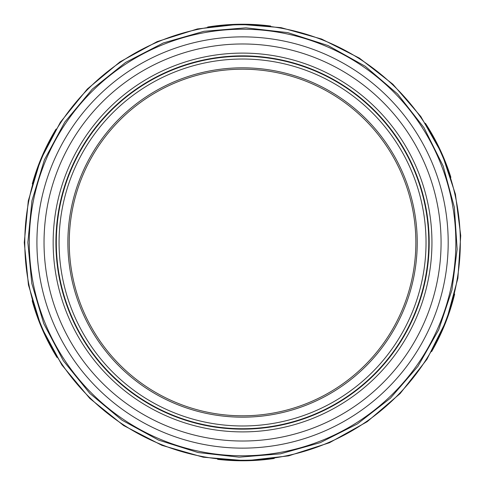 <?xml version="1.0" encoding="UTF-8"?>
<svg xmlns="http://www.w3.org/2000/svg" width="485" height="485" viewBox="0 0 485 485"><rect width="100%" height="100%" fill="white"/><g stroke="black" fill="none" stroke-linecap="round" stroke-linejoin="round"><path stroke-width="0.73" d="M69.252 242.5A173.303 173.303 0 0 1 329.206 92.417A173.303 173.303 0 0 1 329.206 392.583A173.303 173.303 0 0 1 69.252 242.5M56.321 242.5A186.234 186.234 0 0 1 335.668 81.219A186.234 186.234 0 0 1 335.668 403.781A186.234 186.234 0 0 1 56.321 242.5A186.234 186.234 0 0 1 335.668 81.219A186.234 186.234 0 0 1 335.668 403.781A186.234 186.234 0 0 1 56.321 242.5A186.234 186.234 0 0 1 335.668 81.219A186.234 186.234 0 0 1 335.668 403.781A186.234 186.234 0 0 1 56.321 242.5M55.908 242.5A186.646 186.646 0 0 1 335.875 80.862A186.646 186.646 0 0 1 335.875 404.138A186.646 186.646 0 0 1 55.908 242.5A186.646 186.646 0 0 1 335.875 80.862A186.646 186.646 0 0 1 335.875 404.138A186.646 186.646 0 0 1 55.908 242.5A186.646 186.646 0 0 1 335.875 80.862A186.646 186.646 0 0 1 335.875 404.138A186.646 186.646 0 0 1 55.908 242.5M53.156 242.5A189.399 189.399 0 0 1 337.251 78.479A189.399 189.399 0 0 1 337.251 406.521A189.399 189.399 0 0 1 53.156 242.5M44.032 242.5A198.517 198.517 0 0 1 341.816 70.58A198.517 198.517 0 0 1 341.816 414.42A198.517 198.517 0 0 1 44.032 242.5M36.921 242.5A205.634 205.634 0 0 1 345.368 64.414A205.634 205.634 0 0 1 345.368 420.586A205.634 205.634 0 0 1 36.921 242.5M29.276 242.5A213.279 213.279 0 0 1 349.194 57.794A213.279 213.279 0 0 1 349.194 427.206A213.279 213.279 0 0 1 29.276 242.5M67.876 242.5A174.679 174.679 0 0 1 329.891 91.222A174.679 174.679 0 0 1 329.891 393.778A174.679 174.679 0 0 1 67.876 242.5M59.073 242.5A183.482 183.482 0 0 1 334.292 83.602A183.482 183.482 0 0 1 334.292 401.398A183.482 183.482 0 0 1 59.073 242.5M24.784 242.5A217.771 217.771 0 0 1 351.437 53.908A217.771 217.771 0 0 1 351.437 431.092A217.771 217.771 0 0 1 24.784 242.5M32.283 183.93A218.274 218.274 0 0 1 56.042 129.113M207.659 27.033A218.274 218.274 0 0 1 270.66 26.038M425.418 123.311A218.274 218.274 0 0 1 450.88 177.352M454.651 294.068A218.274 218.274 0 0 1 431.614 351.589M274.261 458.464A218.274 218.274 0 0 1 217.644 459.35M57.012 357.475A218.274 218.274 0 0 1 32.18 300.706M27.851 242.5L31.792 283.458L43.771 323.622L63.408 360.84L89.864 393.45L122.008 420.174L158.54 440.083L198.074 452.541L239.184 457.173L280.415 453.839L320.324 442.623L357.463 423.872L390.425 398.167L417.894 366.411L438.689 329.824L451.929 290.06L457.149 249.241L454.366 207.38L443.193 166.088L423.975 127.676L397.561 93.932L365.144 66.227L328.078 45.566L287.835 32.628L245.925 27.827L203.888 31.307L163.257 42.977L125.56 62.468L92.289 89.137L64.832 122.038L44.414 159.826L31.949 200.742L27.851 242.5M24.274 242.5L28.282 200.863L40.461 160.032L60.425 122.19L87.318 89.04L120.001 61.868L157.14 41.625L197.334 28.961L239.123 24.25L281.045 27.645L321.616 39.043L359.373 58.109L392.892 84.238L420.816 116.527L441.956 153.721L455.415 194.152L460.726 235.643L457.895 278.202L446.533 320.179L426.994 359.233L400.143 393.541L367.181 421.707L329.503 442.714L288.587 455.87L245.98 460.75L203.245 457.209L161.935 445.345L123.614 425.533L89.786 398.415L61.868 364.969L41.11 326.55L28.439 284.95L24.274 242.5"/></g></svg>
